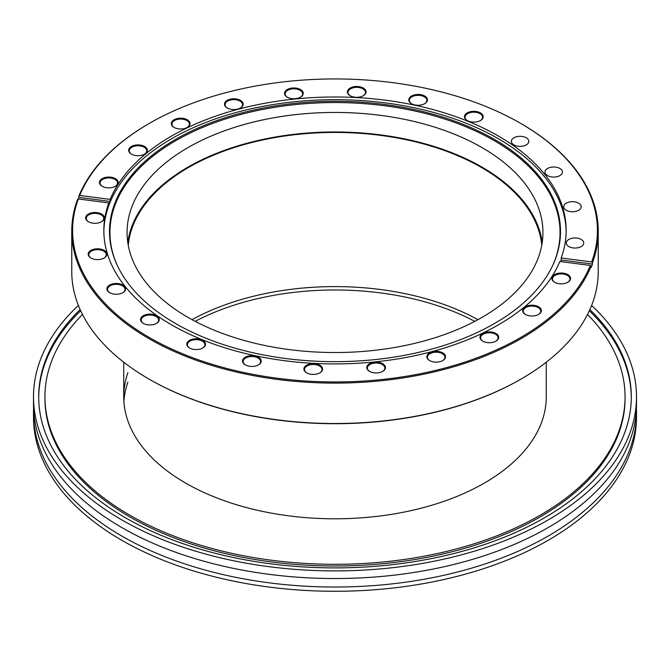 <?xml version="1.0" encoding="UTF-8"?>
<svg xmlns="http://www.w3.org/2000/svg" width="670" height="670" viewBox="0 0 670 670"><rect width="100%" height="100%" fill="white"/><g stroke="black" fill="none" stroke-linecap="round" stroke-linejoin="round"><path stroke-width="1" d="M477.961 319.657A207.097 119.57 0 0 0 192.039 319.657A207.097 119.57 180 0 1 477.961 319.657M541.762 245.195A207.097 119.57 0 0 0 481.445 167.467A207.097 119.57 0 0 0 261.233 140.29A207.097 119.57 0 0 0 128.238 245.195M636.408 408.717A301.5 174.066 180 0 1 636.5 412.963A301.5 174.066 180 0 1 592.464 503.538A301.5 174.066 180 0 1 253.528 580.555A301.5 174.066 180 0 1 33.5 412.963A301.5 174.066 180 0 1 33.592 408.717M636.5 412.963L636.5 417.201A301.5 174.066 180 0 1 592.464 507.776A301.5 174.066 180 0 1 253.528 584.801A301.5 174.066 180 0 1 33.5 417.201L33.5 412.963M591.61 305.445A301.5 174.066 180 0 1 636.5 396.833L636.5 404.471A301.5 174.066 180 0 1 592.464 495.046A301.5 174.066 180 0 1 253.528 572.063A301.5 174.066 180 0 1 33.5 404.471L33.5 396.833A301.5 174.066 180 0 1 77.536 306.257A301.5 174.066 180 0 1 78.39 305.445M636.5 396.833A301.5 174.066 180 0 1 592.464 487.408A301.5 174.066 180 0 1 253.528 564.425A301.5 174.066 180 0 1 33.5 396.833M38.701 397.678A296.299 171.068 180 0 1 80.676 310.754M589.86 309.574A296.299 171.068 180 0 1 631.299 396.833A296.299 171.068 180 0 1 588.025 485.842A296.299 171.068 180 0 1 254.935 561.535A296.299 171.068 180 0 1 38.701 396.833A296.299 171.068 180 0 1 80.14 309.574M587.531 314.439A290.06 167.467 180 0 1 625.06 396.833A290.06 167.467 180 0 1 582.699 483.975A290.06 167.467 180 0 1 256.618 558.068A290.06 167.467 180 0 1 44.94 396.833A290.06 167.467 180 0 1 82.469 314.439M625.06 396.833L625.06 398.524A290.06 167.467 180 0 1 582.699 485.666A290.06 167.467 180 0 1 256.618 559.768A290.06 167.467 180 0 1 44.94 398.524L44.94 396.833M123.9 401.498A211.259 121.965 180 0 1 127.903 382.084M546.259 362.21L546.259 396.833A211.259 121.965 180 0 1 515.406 460.298A211.259 121.965 180 0 1 277.916 514.259A211.259 121.965 180 0 1 123.741 396.833A211.259 121.965 180 0 1 127.903 372.746M195.196 321.349A207.097 119.57 180 0 1 474.804 321.349M589.324 310.754A296.299 171.068 180 0 1 631.299 397.678M592.489 264.081A263.243 151.981 0 0 1 591.124 267.59L591.124 266.233A263.243 151.981 180 0 1 582.088 283.552A263.243 151.981 180 0 1 288.887 380.761A263.243 151.981 180 0 1 71.757 231.133L71.757 271.534A263.243 151.981 0 0 0 148.857 379.002A263.243 151.981 0 0 0 521.143 379.002A263.243 151.981 0 0 0 582.088 323.953A263.243 151.981 0 0 0 598.243 271.534L598.243 231.133A263.243 151.981 180 0 1 592.489 262.724L592.489 264.081L561.2 260.019L561.2 257.975A231.167 133.464 180 0 0 566.167 230.447A231.167 133.464 180 0 0 375.493 99.051A231.167 133.464 180 0 0 118.02 184.417A231.167 133.464 180 0 0 110.173 199.409L110.173 201.444L78.876 197.382A263.243 151.981 0 0 0 78.214 199.04M88.691 178.195A262.406 151.504 0 0 0 79.688 195.447L78.876 196.025A263.243 151.981 180 0 1 87.912 178.714A263.243 151.981 180 0 1 148.857 123.665L149.444 123.322A262.406 151.504 0 0 0 88.691 178.195M103.775 219.76A9.355 5.402 180 0 1 101.605 221.72A9.355 5.402 180 0 1 88.373 221.72A9.355 5.402 180 0 1 86.204 216.033A9.355 5.402 180 0 1 98.222 212.826A9.355 5.402 180 0 1 103.775 219.76M101.379 221.845A8.735 5.042 0 0 0 103.188 220.145A8.735 5.042 0 0 0 103.724 218.412A8.735 5.042 0 0 0 96.522 213.445A8.735 5.042 0 0 0 86.79 216.67A8.735 5.042 0 0 0 86.254 218.412A8.735 5.042 0 0 0 88.599 221.845M117.577 184.325A9.355 5.402 180 0 1 115.416 186.285A9.355 5.402 180 0 1 102.183 186.285A9.355 5.402 180 0 1 100.014 180.599A9.355 5.402 180 0 1 112.024 177.391A9.355 5.402 180 0 1 117.577 184.325M115.181 186.411A8.735 5.042 0 0 0 116.99 184.711A8.735 5.042 0 0 0 117.526 182.969A8.735 5.042 0 0 0 110.324 178.011A8.735 5.042 0 0 0 100.601 181.235A8.735 5.042 0 0 0 100.065 182.969A8.735 5.042 0 0 0 102.41 186.411M189.442 125.458A9.355 5.402 180 0 1 187.273 127.409A9.355 5.402 180 0 1 174.041 127.409A9.355 5.402 180 0 1 171.88 121.731A9.355 5.402 180 0 1 183.89 118.523A9.355 5.402 180 0 1 189.442 125.458M187.047 127.543A8.735 5.042 0 0 0 188.856 125.843A8.735 5.042 0 0 0 189.392 124.101A8.735 5.042 0 0 0 182.19 119.134A8.735 5.042 0 0 0 172.466 122.359A8.735 5.042 0 0 0 171.93 124.101A8.735 5.042 0 0 0 174.275 127.543M146.797 152.157A9.355 5.402 180 0 1 144.636 154.117A9.355 5.402 180 0 1 131.404 154.117A9.355 5.402 180 0 1 129.235 148.43A9.355 5.402 180 0 1 141.244 145.222A9.355 5.402 180 0 1 146.797 152.157M144.402 154.242A8.735 5.042 0 0 0 146.211 152.542A8.735 5.042 0 0 0 146.747 150.809A8.735 5.042 0 0 0 139.544 145.842A8.735 5.042 0 0 0 129.821 149.067A8.735 5.042 0 0 0 129.285 150.809A8.735 5.042 0 0 0 131.63 154.242M242.607 106.036A9.355 5.402 180 0 1 240.438 107.987A9.355 5.402 180 0 1 227.205 107.987A9.355 5.402 180 0 1 225.045 102.309A9.355 5.402 180 0 1 237.054 99.101A9.355 5.402 180 0 1 242.607 106.036M240.212 108.121A8.735 5.042 0 0 0 242.021 106.421A8.735 5.042 0 0 0 242.557 104.679A8.735 5.042 0 0 0 235.354 99.713A8.735 5.042 0 0 0 225.622 102.937A8.735 5.042 0 0 0 225.087 104.679A8.735 5.042 0 0 0 227.431 108.121M302.664 95.215A9.355 5.402 180 0 1 300.495 97.175A9.355 5.402 180 0 1 287.262 97.175A9.355 5.402 180 0 1 285.102 91.489A9.355 5.402 180 0 1 297.111 88.281A9.355 5.402 180 0 1 302.664 95.215M300.269 97.301A8.735 5.042 0 0 0 302.078 95.601A8.735 5.042 0 0 0 302.614 93.867A8.735 5.042 0 0 0 295.411 88.901A8.735 5.042 0 0 0 285.688 92.125A8.735 5.042 0 0 0 285.152 93.867A8.735 5.042 0 0 0 287.497 97.301M365.527 93.75A9.355 5.402 180 0 1 363.358 95.701A9.355 5.402 180 0 1 350.125 95.701A9.355 5.402 180 0 1 347.956 90.023A9.355 5.402 180 0 1 359.966 86.815A9.355 5.402 180 0 1 365.527 93.75M363.132 95.827A8.735 5.042 0 0 0 364.941 94.127A8.735 5.042 0 0 0 365.477 92.393A8.735 5.042 0 0 0 358.274 87.427A8.735 5.042 0 0 0 348.542 90.651A8.735 5.042 0 0 0 348.006 92.393A8.735 5.042 0 0 0 350.351 95.827M426.899 101.714A9.355 5.402 180 0 1 424.738 103.674A9.355 5.402 180 0 1 411.506 103.674A9.355 5.402 180 0 1 409.337 97.987A9.355 5.402 180 0 1 421.346 94.78A9.355 5.402 180 0 1 426.899 101.714M424.504 103.8A8.735 5.042 0 0 0 426.313 102.1A8.735 5.042 0 0 0 426.849 100.366A8.735 5.042 0 0 0 419.646 95.4A8.735 5.042 0 0 0 409.923 98.624A8.735 5.042 0 0 0 409.387 100.366A8.735 5.042 0 0 0 411.732 103.8M482.618 118.59A9.355 5.402 180 0 1 480.449 120.541A9.355 5.402 180 0 1 467.216 120.541A9.355 5.402 180 0 1 465.047 114.863A9.355 5.402 180 0 1 477.057 111.656A9.355 5.402 180 0 1 482.618 118.59M480.222 120.667A8.735 5.042 0 0 0 482.031 118.975A8.735 5.042 0 0 0 482.568 117.233A8.735 5.042 0 0 0 475.365 112.267A8.735 5.042 0 0 0 465.633 115.491A8.735 5.042 0 0 0 465.097 117.233A8.735 5.042 0 0 0 467.442 120.667M569.986 280.303A9.355 5.402 180 0 1 567.817 282.263A9.355 5.402 180 0 1 554.584 282.263A9.355 5.402 180 0 1 552.423 276.576A9.355 5.402 180 0 1 564.433 273.368A9.355 5.402 180 0 1 569.986 280.303M567.591 282.388A8.735 5.042 0 0 0 569.399 280.688A8.735 5.042 0 0 0 569.936 278.946A8.735 5.042 0 0 0 562.733 273.988A8.735 5.042 0 0 0 553.01 277.213A8.735 5.042 0 0 0 552.474 278.946A8.735 5.042 0 0 0 554.819 282.388M540.765 312.471A9.355 5.402 180 0 1 538.596 314.423A9.355 5.402 180 0 1 525.364 314.423A9.355 5.402 180 0 1 523.203 308.744A9.355 5.402 180 0 1 535.213 305.537A9.355 5.402 180 0 1 540.765 312.471M538.37 314.548A8.735 5.042 0 0 0 540.179 312.856A8.735 5.042 0 0 0 540.715 311.115A8.735 5.042 0 0 0 533.513 306.148A8.735 5.042 0 0 0 523.789 309.373A8.735 5.042 0 0 0 523.253 311.115A8.735 5.042 0 0 0 525.598 314.548M498.12 339.171A9.355 5.402 180 0 1 495.959 341.13A9.355 5.402 180 0 1 482.727 341.13A9.355 5.402 180 0 1 480.557 335.444A9.355 5.402 180 0 1 492.567 332.236A9.355 5.402 180 0 1 498.12 339.171M495.725 341.256A8.735 5.042 0 0 0 497.534 339.556A8.735 5.042 0 0 0 498.07 337.814A8.735 5.042 0 0 0 490.867 332.856A8.735 5.042 0 0 0 481.144 336.08A8.735 5.042 0 0 0 480.608 337.814A8.735 5.042 0 0 0 482.953 341.256M444.955 358.592A9.355 5.402 180 0 1 442.795 360.552A9.355 5.402 180 0 1 429.562 360.552A9.355 5.402 180 0 1 427.393 354.866A9.355 5.402 180 0 1 439.403 351.658A9.355 5.402 180 0 1 444.955 358.592M442.569 360.678A8.735 5.042 0 0 0 444.378 358.978A8.735 5.042 0 0 0 444.913 357.236A8.735 5.042 0 0 0 437.703 352.278A8.735 5.042 0 0 0 427.979 355.502A8.735 5.042 0 0 0 427.443 357.236A8.735 5.042 0 0 0 429.788 360.678M384.898 369.413A9.355 5.402 180 0 1 382.738 371.364A9.355 5.402 180 0 1 369.505 371.364A9.355 5.402 180 0 1 367.336 365.686A9.355 5.402 180 0 1 379.346 362.478A9.355 5.402 180 0 1 384.898 369.413M382.503 371.49A8.735 5.042 0 0 0 384.312 369.798A8.735 5.042 0 0 0 384.848 368.056A8.735 5.042 0 0 0 377.646 363.09A8.735 5.042 0 0 0 367.922 366.314A8.735 5.042 0 0 0 367.386 368.056A8.735 5.042 0 0 0 369.731 371.49M322.044 370.878A9.355 5.402 180 0 1 319.875 372.838A9.355 5.402 180 0 1 306.642 372.838A9.355 5.402 180 0 1 304.473 367.152A9.355 5.402 180 0 1 316.483 363.944A9.355 5.402 180 0 1 322.044 370.878M319.649 372.964A8.735 5.042 0 0 0 321.458 371.264A8.735 5.042 0 0 0 321.994 369.53A8.735 5.042 0 0 0 314.791 364.564A8.735 5.042 0 0 0 305.059 367.788A8.735 5.042 0 0 0 304.523 369.53A8.735 5.042 0 0 0 306.868 372.964M260.663 362.914A9.355 5.402 180 0 1 258.494 364.865A9.355 5.402 180 0 1 245.262 364.865A9.355 5.402 180 0 1 243.101 359.187A9.355 5.402 180 0 1 255.111 355.979A9.355 5.402 180 0 1 260.663 362.914M258.268 364.999A8.735 5.042 0 0 0 260.077 363.299A8.735 5.042 0 0 0 260.613 361.557A8.735 5.042 0 0 0 253.411 356.591A8.735 5.042 0 0 0 243.687 359.815A8.735 5.042 0 0 0 243.151 361.557A8.735 5.042 0 0 0 245.496 364.999M204.953 346.038A9.355 5.402 180 0 1 202.784 347.998A9.355 5.402 180 0 1 189.551 347.998A9.355 5.402 180 0 1 187.382 342.311A9.355 5.402 180 0 1 199.392 339.104A9.355 5.402 180 0 1 204.953 346.038M202.558 348.124A8.735 5.042 0 0 0 204.367 346.423A8.735 5.042 0 0 0 204.903 344.69A8.735 5.042 0 0 0 197.7 339.724A8.735 5.042 0 0 0 187.969 342.948A8.735 5.042 0 0 0 187.433 344.69A8.735 5.042 0 0 0 189.778 348.124M158.698 321.424A9.355 5.402 180 0 1 156.529 323.375A9.355 5.402 180 0 1 143.296 323.375A9.355 5.402 180 0 1 141.136 317.697A9.355 5.402 180 0 1 153.145 314.49A9.355 5.402 180 0 1 158.698 321.424M156.303 323.501A8.735 5.042 0 0 0 158.112 321.809A8.735 5.042 0 0 0 158.648 320.067A8.735 5.042 0 0 0 151.445 315.101A8.735 5.042 0 0 0 141.713 318.325A8.735 5.042 0 0 0 141.177 320.067A8.735 5.042 0 0 0 143.522 323.501M125.055 290.73A9.355 5.402 180 0 1 122.895 292.681A9.355 5.402 180 0 1 109.662 292.681A9.355 5.402 180 0 1 107.493 287.003A9.355 5.402 180 0 1 119.503 283.795A9.355 5.402 180 0 1 125.055 290.73M122.66 292.815A8.735 5.042 0 0 0 124.469 291.115A8.735 5.042 0 0 0 125.005 289.373A8.735 5.042 0 0 0 117.803 284.407A8.735 5.042 0 0 0 108.079 287.631A8.735 5.042 0 0 0 107.543 289.373A8.735 5.042 0 0 0 109.888 292.815M106.321 256.057A9.355 5.402 180 0 1 104.16 258.009A9.355 5.402 180 0 1 90.927 258.009A9.355 5.402 180 0 1 88.758 252.33A9.355 5.402 180 0 1 100.768 249.123A9.355 5.402 180 0 1 106.321 256.057M103.934 258.134A8.735 5.042 0 0 0 105.743 256.442A8.735 5.042 0 0 0 106.279 254.701A8.735 5.042 0 0 0 99.068 249.734A8.735 5.042 0 0 0 89.345 252.959A8.735 5.042 0 0 0 88.809 254.701A8.735 5.042 0 0 0 91.154 258.134M583.21 244.743A8.735 5.042 180 0 1 573.478 247.967A8.735 5.042 180 0 1 566.276 243.001A8.735 5.042 180 0 1 566.812 241.267A8.735 5.042 180 0 1 576.535 238.043A8.735 5.042 180 0 1 583.746 243.001A8.735 5.042 180 0 1 583.21 244.743M580.656 208.454A8.735 5.042 180 0 1 570.932 211.678A8.735 5.042 180 0 1 563.721 206.712A8.735 5.042 180 0 1 564.257 204.97A8.735 5.042 180 0 1 573.989 201.745A8.735 5.042 180 0 1 581.192 206.712A8.735 5.042 180 0 1 580.656 208.454M561.921 173.773A8.735 5.042 180 0 1 552.197 176.997A8.735 5.042 180 0 1 544.995 172.039A8.735 5.042 180 0 1 545.531 170.297A8.735 5.042 180 0 1 555.254 167.073A8.735 5.042 180 0 1 562.457 172.039A8.735 5.042 180 0 1 561.921 173.773M528.287 143.087A8.735 5.042 180 0 1 518.555 146.311A8.735 5.042 180 0 1 511.352 141.345A8.735 5.042 180 0 1 511.888 139.603A8.735 5.042 180 0 1 521.612 136.379A8.735 5.042 180 0 1 528.823 141.345A8.735 5.042 180 0 1 528.287 143.087M546.661 276.375A225.505 130.189 180 0 1 324.649 361.524A225.505 130.189 180 0 1 117.091 264.977A225.505 130.189 180 0 1 123.339 186.561A225.505 130.189 180 0 1 402.98 107.334A225.505 130.189 180 0 1 552.909 264.977A225.505 130.189 180 0 1 546.661 276.375M117.317 265.454A225.045 129.93 180 0 1 123.766 187.675A225.045 129.93 180 0 1 402.435 108.532A225.045 129.93 180 0 1 552.683 265.454M103.842 231.803A231.167 133.464 180 0 1 118.02 187.123A231.167 133.464 180 0 1 374.337 101.639A231.167 133.464 180 0 1 566.158 231.803M110.173 201.444A231.167 133.464 180 0 0 108.8 204.961L108.8 202.926A231.167 133.464 180 0 0 103.833 230.447A231.167 133.464 180 0 0 294.507 361.85A231.167 133.464 180 0 0 551.98 276.484A231.167 133.464 180 0 0 559.827 261.493L590.312 265.446L591.124 266.233M592.489 262.724L591.677 261.937A262.406 151.504 0 0 0 520.556 123.322L521.143 123.665A263.243 151.981 180 0 1 598.243 231.133M139.829 191.084A207.935 120.047 0 0 0 127.066 232.49A207.935 120.047 0 0 0 298.577 350.678A207.935 120.047 0 0 0 530.171 273.896A207.935 120.047 0 0 0 542.934 232.49A207.935 120.047 0 0 0 371.423 114.294A207.935 120.047 0 0 0 139.829 191.084M542.239 242.247A207.935 120.047 0 0 0 363.065 133.062A207.935 120.047 0 0 0 139.829 210.606A207.935 120.047 0 0 0 127.761 242.247M71.757 231.133A263.243 151.981 180 0 1 77.511 199.543L78.323 198.965A262.406 151.504 0 0 0 277.422 378.257A262.406 151.504 0 0 0 590.312 265.446M78.323 198.965L108.8 202.926M521.143 379.002L520.556 379.337A262.406 151.504 180 0 1 149.444 379.337L148.857 379.002M78.876 197.382L78.876 196.025M591.677 261.937L561.2 257.975M520.556 123.322A262.406 151.504 0 0 0 149.444 123.322M110.173 199.409L79.688 195.447M561.2 260.019A231.167 133.464 180 0 1 560.606 261.593M123.741 362.21L123.741 396.833"/></g></svg>
